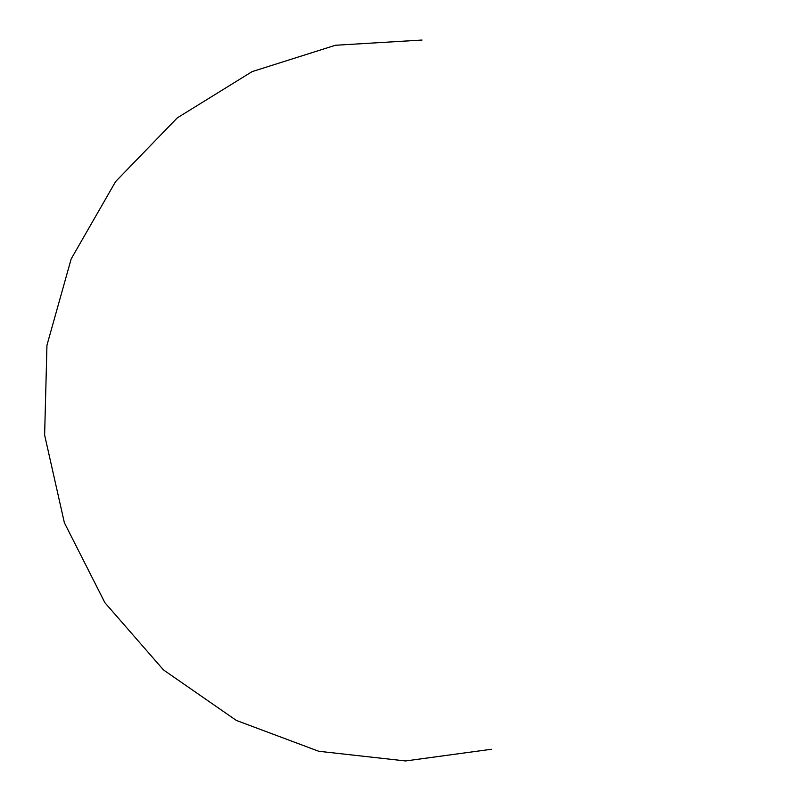 <?xml version="1.0" encoding="UTF-8"?>
<svg xmlns="http://www.w3.org/2000/svg" width="801" height="801" viewBox="0 0 801 801"><rect width="100%" height="100%" fill="white"/><g stroke="black" fill="none" stroke-linecap="round" stroke-linejoin="round"><path stroke-width="1.2" d="M422.037 40.05L335.409 45.267L252.115 71.619L177.271 117.887L115.614 181.567L71.179 258.923L46.959 345.221L44.626 435.063L64.37 522.733L104.891 602.692L163.494 669.936L236.345 720.429L318.758 751.278L405.576 760.95L491.574 749.245"/></g></svg>
